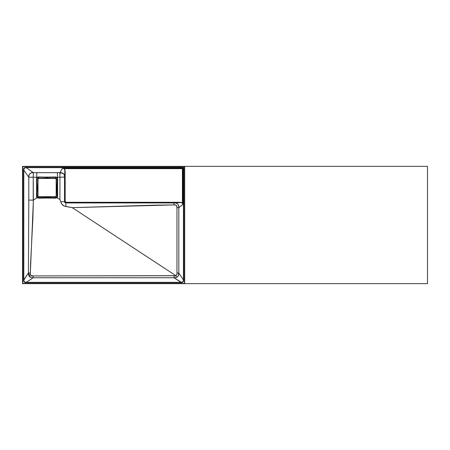 <?xml version="1.0" encoding="UTF-8"?>
<svg xmlns="http://www.w3.org/2000/svg" width="450" height="450" viewBox="0 0 450 450"><rect width="100%" height="100%" fill="white"/><g stroke="black" fill="none" stroke-linecap="round" stroke-linejoin="round"><path stroke-width="0.67" d="M427.5 166.359L427.5 283.641L427.5 166.359L427.5 283.641L427.5 166.359L22.5 166.359L22.5 283.641L427.5 283.641L184.697 283.641L184.697 166.359L184.449 283.393L22.747 283.393L22.747 166.607L184.449 166.607L184.449 283.393L22.5 283.641L184.697 283.641L184.697 166.359L22.5 166.359L22.5 283.641L22.5 166.359L427.5 166.359M54.433 196.678L47.081 197.201L38.064 196.588L37.451 187.571L38.064 178.554L47.081 177.936L56.098 178.554L56.711 187.566L56.357 196.02L55.839 196.768L54.433 196.678M57.437 177.261L56.559 177.261L57.437 178.183L57.364 172.682L36.799 172.682L36.726 178.183L37.603 177.261L36.726 177.261L38.723 176.979L57.437 177.261L57.679 195.93L57.257 197.252L56.469 197.927L57.437 197.927L57.437 196.959L57.437 197.927L59.929 199.558L59.929 177.244L57.437 177.261L59.929 177.244L59.94 172.659L33.356 172.654L26.229 167.653L183.403 167.653L182.88 168.176L62.454 168.176L59.94 172.659L63.495 173.644C64.063 173.919 64.406 175.067 64.519 177.075L64.519 201.696L64.913 201.302L64.913 171.062L64.519 177.075L64.901 170.471L64.282 168.834L62.454 168.176L182.88 168.176L183.403 167.653L183.403 279.911L178.819 272.981L178.819 207.653L182.88 204.514L182.88 168.176L182.402 168.66L64.446 168.66L65.166 170.904L65.166 201.302L65.97 202.281L180.714 202.297L182.402 202.809L182.402 168.66L64.446 168.66L62.454 168.176L59.94 172.659L57.364 172.682L57.437 177.261M60.39 173.227L59.743 172.884M33.165 277.757L33.165 275.923L33.165 277.757L174.032 277.757L176.411 277.453L175.849 275.681L176.732 274.956L176.957 273.184L176.957 207.495L176.389 205.307L174.263 204.913L154.879 205.149L72.242 207.647L175.849 275.681L72.242 207.647L64.097 206.032L61.639 203.889L59.929 199.558L57.437 197.927L38.723 198.163L37.693 197.927L36.726 196.959L36.726 197.927L37.693 197.927L36.726 197.927L36.484 195.93L36.726 177.261L33.227 177.232L33.227 200.171L36.726 197.927L33.379 200.126L32.878 218.351L30.561 263.897L30.347 273.729L30.763 275.423L33.165 275.923L175.849 275.681C176.816 275.13 177.182 274.236 176.957 272.981L178.819 272.981L178.239 275.985L176.732 277.329L174.032 277.757L180.968 282.347L26.235 282.347L33.165 277.757L174.032 277.757L181.479 282.336L183.06 281.638L183.403 279.911L178.819 272.981C178.802 273.656 179.162 276.193 176.411 277.453L175.899 275.738L33.165 275.923C30.954 276.188 30.015 275.214 30.352 273.015L33.379 200.126L33.227 177.232L36.726 177.261L36.799 172.682L33.356 172.654L26.229 167.653L24.503 168.007L23.805 169.577L23.799 170.089L28.794 177.216L28.794 200.064L28.423 272.919L23.799 279.911L23.799 170.089L28.794 177.216L28.929 175.449L29.824 173.678L31.59 172.783L33.356 172.654L33.227 177.232L33.356 172.654C30.926 171.984 28.136 174.763 28.794 177.216L33.227 177.232L28.794 177.216L28.794 200.064L33.227 200.171L28.794 200.064L28.423 272.919L23.799 280.164L24.311 281.835L26.235 282.347L33.165 277.757L31.444 277.627L29.402 276.57L28.524 274.629L28.423 272.919L30.352 273.015L28.423 272.919L30.319 277.256M26.229 167.417L24.143 168.007L23.558 169.808L23.558 280.187L24.148 281.998L25.954 282.583L181.249 282.583L183.06 281.998L183.645 280.046L183.645 167.417L26.229 167.417L183.403 167.653L183.403 279.911L183.645 167.417L26.229 167.417C24.39 167.361 23.496 168.255 23.558 170.089L23.799 170.089C23.721 168.396 24.531 167.586 26.229 167.653L26.229 167.417M173.891 202.922L180.456 202.551L66.161 202.551L65.773 202.939L174.898 202.939L176.85 203.361L177.851 204.092L178.639 205.661L178.819 207.653L182.88 204.514L182.402 202.809L182.402 168.66L182.88 168.176L182.88 204.514L182.239 202.989L180.692 202.551L173.891 202.922L65.773 202.939L66.161 202.551L65.278 202.185L64.913 201.302L64.519 201.696L64.884 202.573L65.773 202.939L64.519 201.696L64.519 177.075C64.597 174.06 63.068 172.586 59.94 172.659L59.929 177.244L64.519 177.075L59.929 177.244L59.929 199.558L60.761 201.696L64.519 201.696L60.761 201.696L61.402 203.479L62.539 204.981L64.097 206.032L65.914 206.522L65.773 202.939L65.914 206.522L72.242 207.647L173.953 204.913L173.891 202.922C174.623 202.691 175.815 202.961 177.469 203.732C178.757 205.656 179.213 206.961 178.819 207.653L176.957 207.653C177.092 205.571 176.096 204.66 173.953 204.913L173.891 202.922M174.032 277.757L174.032 275.923L174.032 277.757M176.957 207.653L178.819 207.653L178.819 272.981L176.957 272.981L176.957 207.653M57.437 179.213L57.437 178.189L57.437 179.213L56.852 177.801L55.44 177.216L56.436 177.48A1.997 1.997 0 0 1 57.218 178.301L57.218 196.836A1.997 1.997 0 0 1 56.346 197.708L55.44 197.927L56.852 197.342L57.437 195.93L56.357 196.02L57.437 195.93L57.218 196.836A1.997 1.997 0 0 1 56.346 197.708L37.817 197.708A1.997 1.997 0 0 1 36.945 196.836L36.726 195.93L37.311 197.342L38.723 197.927L38.633 196.847L38.723 198.163L56.469 197.927A2.244 2.244 0 0 0 57.437 196.959L57.679 179.213L56.357 179.117L57.437 179.213L57.437 195.93M36.726 195.407L36.726 179.213C36.844 177.998 37.513 177.328 38.723 177.216L55.44 176.979L56.436 177.48A1.997 1.997 0 0 1 57.218 178.301L57.437 178.183A2.244 2.244 0 0 0 56.559 177.261L38.723 177.216L37.311 177.795L36.726 179.213L36.945 178.301A1.997 1.997 0 0 1 37.727 177.48L38.723 177.216L37.744 180.028L37.806 196.02L38.633 196.847L39.544 196.909L55.53 196.847L55.44 197.927L56.419 195.109L56.357 179.117L55.53 178.296L54.619 178.228L38.633 178.296L38.723 177.216L55.44 177.216L55.53 178.296L55.44 177.216L57.285 178.442M37.958 197.775L36.726 195.93L37.806 196.02L36.484 195.93L36.726 196.959A2.244 2.244 0 0 0 37.693 197.927L38.723 198.163L37.817 197.708A1.997 1.997 0 0 1 36.945 196.836L36.726 179.213L37.806 179.117L36.484 179.213L36.726 195.93M57.285 196.695L55.44 198.163L38.723 197.927M36.731 178.189L36.484 179.213L36.945 178.301A1.997 1.997 0 0 1 37.727 177.48L37.603 177.261A2.244 2.244 0 0 0 36.726 178.183L36.731 178.189M38.723 176.979L37.603 177.261L38.723 176.979M182.239 202.989L182.88 204.514L182.402 202.809L180.456 202.297L182.239 202.989M66.161 202.551L180.456 202.297L66.161 202.551L64.913 201.302L66.161 202.551M64.913 171.062L65.166 201.302L65.166 171.062L64.282 168.834L64.913 171.062M64.446 168.66L62.454 168.176L64.446 168.66M183.645 279.911L183.403 279.911C183.482 281.604 182.672 282.42 180.968 282.347L180.968 282.583C182.812 282.639 183.701 281.745 183.645 279.911M26.235 282.583L180.968 282.583L26.235 282.347C24.536 282.426 23.721 281.61 23.799 279.911L23.799 170.089L23.558 279.911C23.501 281.751 24.396 282.645 26.235 282.583M56.188 195.93L56.177 179.066A0.748 0.748 0 0 0 55.586 178.476L55.44 178.459A0.748 0.748 0 0 1 56.188 179.213L56.188 195.93A0.748 0.748 0 0 1 55.44 196.678L55.586 196.661A0.748 0.748 0 0 0 56.177 196.076L56.188 179.213L55.586 178.476M55.44 178.459L38.576 178.476A0.748 0.748 0 0 0 37.986 179.066L37.974 179.213A0.748 0.748 0 0 1 38.723 178.459L55.44 178.459L38.723 178.459L37.986 179.066M37.974 179.213L37.986 196.076A0.748 0.748 0 0 0 38.576 196.661L38.723 196.678A0.748 0.748 0 0 1 37.974 195.93L37.974 179.213A0.748 0.748 0 0 0 37.974 179.213L37.974 195.93L38.576 196.661M38.723 196.678L55.44 196.678L38.723 196.678L55.44 196.678L56.177 196.076"/></g></svg>
